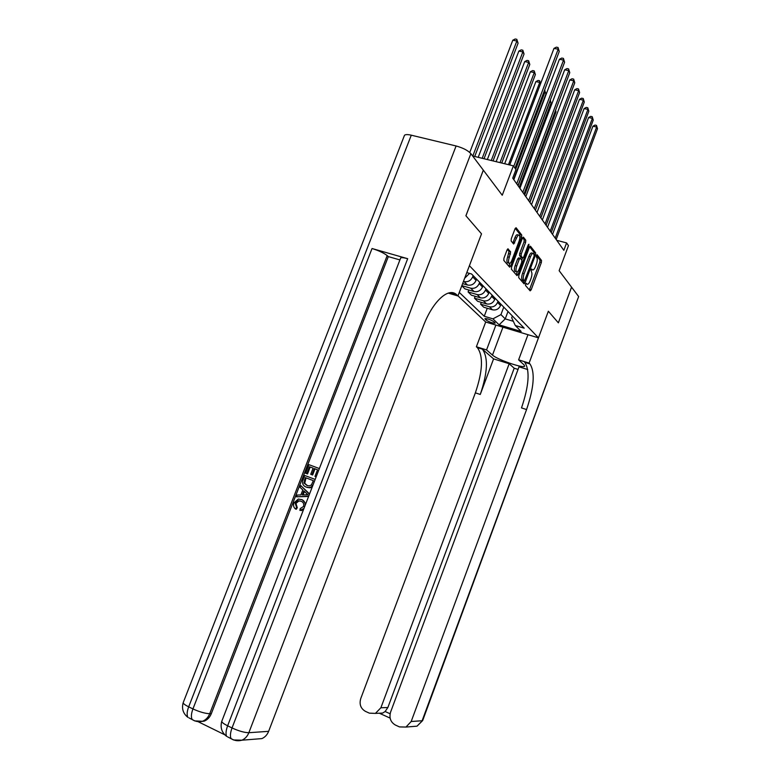 <?xml version="1.0" encoding="UTF-8"?>
<svg xmlns="http://www.w3.org/2000/svg" width="780" height="780" viewBox="0 0 780 780"><rect width="100%" height="100%" fill="white"/><g stroke="black" fill="none" stroke-linecap="round" stroke-linejoin="round"><path stroke-width="1.17" d="M525.613 284.066L525.515 285.509L530.146 290.862L531.151 289.838L541.359 262.49L541.515 260.442L537.02 254.67L536.24 256.844L536.825 257.595C537.537 258.94 537.381 261.154 536.357 264.225L535.499 266.516C534.378 269.246 533.335 270.358 532.379 269.831L531.667 268.983L530.985 269.714L531.482 271.889C532.204 273.205 532.058 275.398 531.024 278.47L530.166 280.771C529.025 283.549 527.972 284.661 527.007 284.125L526.315 283.335L525.613 284.066M508.17 248.898L507.058 249.951L503.938 258.219L503.822 260.432L509.642 267.15L510.705 266.077L521.576 237.169L521.713 234.965L516.077 227.731L515.034 228.793L511.28 238.748L511.153 240.981L513.64 244.043L516.535 238.076C517.52 235.706 518.447 234.761 519.304 235.248C520.094 236.369 520.016 238.368 519.061 241.264L511.894 260.335C510.88 262.753 509.935 263.718 509.048 263.211C508.277 262.099 508.365 260.12 509.311 257.273L510.637 251.862L507.858 248.82M527.738 369.544L519.012 366.824L390.565 712.159C389.005 717.912 390.614 722.212 395.401 725.049L399.477 726.911L405.97 727.058L411.187 721.5L422.126 720.74L578.643 296.546L571.574 287.177L558.373 322.852L548.35 311.23L558.353 322.822L571.555 287.147L559.143 270.699L568.464 245.622L566.602 242.921L563.842 250.331L512.704 178.142L515.95 169.572L513.386 165.857L472.622 155.971M404.206 136.032L404.508 135.252C405.483 134.404 407.745 134.384 411.284 135.194L456.095 145.977C462.988 147.888 467.912 150.442 470.866 153.641L483.317 170.147L465.904 215.758L481.514 233.844L465.933 215.797L483.346 170.186L502.242 195.244L513.386 165.857M448.217 293.104L457.928 295.961L481.514 233.844L469.414 265.697L538.463 337.847L485.696 322.013L476.375 346.769L477.37 347.627C483.415 356.021 482.752 371.095 475.361 392.857L360.721 698.636C359.151 704.32 360.701 708.552 365.391 711.341L369.369 713.154L375.414 713.398L380.884 707.772L387.875 707.509L385.125 711.506L390.107 713.768M524.774 362.329L529.844 363.811L529.093 363.11L548.35 311.23L538.463 337.847M518.837 275.525L518.7 277.631L524.062 283.832L525.067 282.769L535.47 254.953L535.626 252.866L530.429 246.197L529.444 247.24L518.837 275.525M516.974 275.632L511.417 269.207L511.543 267.052L522.385 238.202L523.399 237.149L525.759 240.172L525.623 242.346L521.274 253.919L521.137 256.074L522.707 257.995L523.721 256.942L528.216 244.969L528.908 244.237L528.84 245.768L518.027 274.589L516.974 275.632M494.949 322.715L493.945 321.74C490.552 319.663 487.549 318.63 484.945 318.63L486.154 320.083C489.548 322.15 492.541 323.183 495.124 323.173L494.949 322.715M457.967 295.844L485.696 322.013M512.372 315.998L511.7 317.772L515.297 325.523L524.189 328.165L471.569 273.975L466.791 272.61M515.297 325.523L521.157 331.451L499.112 324.841L492.931 318.844L500.955 314.594L503.753 307.125M487.247 308.266L484.234 316.251L492.931 318.844M484.234 316.251L459.274 292.412M566.602 242.921L556.754 240.318M508.004 311.493L505.235 318.883L513.337 321.292M500.955 314.594L505.235 318.883L499.112 324.841M464.665 278.216L469.55 273.4M463.456 281.404L464.041 281.57C467.932 282.262 470.808 280.712 472.67 276.91L473.158 275.613M462.618 283.618L467.532 285.031C471.393 285.724 474.25 284.183 476.092 280.42L476.58 279.133M461.857 285.616L470.691 288.181C474.532 288.863 477.37 287.342 479.193 283.598L479.68 282.321M461.789 285.782L464.958 288.883L474.074 291.525C477.886 292.207 480.694 290.706 482.508 286.991L482.986 285.724M468.819 290.004L468.088 291.935L477.136 294.567C480.919 295.259 483.717 293.758 485.511 290.082L485.989 288.824M468.088 291.935L471.412 295.191L480.402 297.814C484.165 298.496 486.935 297.014 488.719 293.368L489.187 292.12M475.156 296.283L474.445 298.145L483.376 300.768C487.11 301.441 489.86 299.978 491.624 296.351L492.092 295.113M474.445 298.145L477.672 301.304L486.544 303.907C490.249 304.59 492.979 303.127 494.735 299.54L495.193 298.311M481.289 302.367L480.607 304.171L489.421 306.764C493.106 307.447 495.817 305.994 497.552 302.425L498.01 301.207M480.607 304.171L483.746 307.232L492.492 309.816C496.148 310.489 498.839 309.055 500.565 305.516L501.023 304.307M529.367 289.965L539.838 262.07L539.984 260.023L536.347 255.362M534.076 254.075L534.076 252.447L529.649 246.772M523.263 282.896L524.024 280.976M524.365 281.063L534.232 255.889L533.588 253.49C532.633 252.964 531.59 254.075 530.458 256.815L524.15 273.644C523.107 276.773 522.961 278.996 523.721 280.312L524.365 281.063L522.99 280.673M532.984 253.325L532.038 253.071C531.073 252.544 530.029 253.646 528.899 256.386L530.458 256.815M522.815 280.625L522.161 279.874C521.401 278.558 521.547 276.334 522.59 273.205L528.899 256.386M522.6 237.734L524.17 239.752L525.759 240.172M521.381 257.605L519.548 255.645L519.685 253.49L524.033 241.917L524.17 239.752M522.532 257.946L521.742 260.052M517.345 271.781L516.457 274.151L518.027 274.589M516.75 265.96C515.833 268.749 515.736 270.68 516.477 271.752C517.325 272.23 518.251 271.274 519.236 268.895L521.713 262.304L521.84 260.169L520.27 258.258L519.246 259.321L516.75 265.96L515.17 265.522C514.244 268.31 514.157 270.241 514.898 271.303L515.453 271.459M520.065 258.209L518.69 257.829L517.657 258.882L519.246 259.321M515.17 265.522L517.657 258.882M516.184 274.726L516.457 274.151M508.033 262.928L507.439 262.762C506.668 261.661 506.746 259.681 507.692 256.834L509.018 251.423L507.322 249.386M518.739 235.092L517.696 234.819C516.828 234.332 515.902 235.277 514.917 237.647L516.535 238.076M512.84 243.058L514.917 237.647M519.85 237.052L520.104 234.536L515.249 228.316M508.823 266.214L510.003 263.231M529.942 202.469L560.644 120.305M555.214 238.144L596.651 127.033L597.5 128.729L556.189 239.518M552.542 234.38L592.927 126.204L596.651 127.033L596.505 125.395L597.5 128.729M592.927 126.204L595.013 125.063L596.505 125.395M524.657 195.019L556.004 111.901L555.389 110.789M555.594 110.263L556.004 111.901M519.217 187.336L551.09 102.999L550.085 101.186L518.105 185.776M550.29 100.084L551.09 102.999M513.601 179.41L546.019 93.814L544.986 91.942L515.707 169.221M544.547 90.227L546.019 93.814M544.908 90.305L544.986 91.942L543.982 91.728M550.231 231.114L592.361 118.355L593.229 120.11L551.236 232.537M547.531 227.292L588.588 117.526L592.361 118.355L592.215 116.707L593.229 120.11M588.588 117.526L590.704 116.376L592.215 116.707M545.093 223.86L587.935 109.405L588.832 111.218L546.127 225.322M542.353 219.989L584.103 108.576L587.935 109.405L587.788 107.747L588.832 111.218M584.103 108.576L586.258 107.416L587.788 107.747M539.789 216.362L583.372 100.171L584.288 102.043L540.862 217.883M537.01 212.453L579.481 99.343L583.372 100.171L583.225 98.504L584.288 102.043M579.481 99.343L581.675 98.173L583.225 98.504M540.52 83.85L539.721 82.407L535.88 81.598L504.67 163.742M535.88 81.598L538.112 80.438L539.643 80.759L539.721 82.407L508.492 164.678M539.643 80.759L540.608 83.626M534.31 208.63L578.653 90.646L579.608 92.576L535.411 210.2M531.502 204.672L574.714 89.807L578.653 90.646L578.516 88.959L579.608 92.576M574.714 89.807L576.937 88.627L578.516 88.959M495.885 325.075L486.554 349.927L492.482 355.105C496.957 359.444 523.214 368.56 524.648 366.249L524.111 364.942L518.612 359.853L529.093 363.11M486.554 349.927L476.375 346.769M493.584 358.878L482.401 349.186C488.377 357.562 487.656 372.655 480.265 394.456L493.584 358.878L509.174 363.743L514.196 368.219L518.047 369.427M509.174 363.743L380.884 707.772M578.643 296.546L422.731 720.389L417.027 726.17L412.22 726.55M527.972 334.698L518.612 359.853M529.844 363.811L529.971 363.938C535.197 372.197 534.066 387.397 526.568 409.558L411.187 721.5M514.196 368.219L387.875 707.509M524.638 362.203L524.764 362.32C530.078 370.598 528.986 385.788 521.508 407.911L526.568 409.558M390.117 718.117L379.753 713.398L382.736 713.047L385.125 711.506M300.807 501.16L298.837 500.975L295.961 503.422L297.287 507.741L296.302 509.272L295.571 509.048C293.621 507.517 293.085 505.459 293.962 502.866L298.282 499.073L302.231 499.756L305.799 503.666M303.381 509.935L299.9 510.393L300.222 508.599L303.527 506.474C304.19 503.792 303.313 502.037 300.875 501.189L298.106 500.741L295.23 503.178L295.961 503.422M308.695 496.177L296.468 496.811L297.151 495.046L300.875 494.949L302.815 489.928L300.125 487.363L300.807 485.599L309.562 493.925M308.578 496.46L296.468 496.811M313.102 468.127L310.186 467.035L307.515 473.947L305.604 473.216L308.909 464.656L319.351 468.556M314.983 476.414L316.154 476.853L314.983 476.414L317.538 469.774L314.311 468.565L315.013 468.848L312.634 475.01L310.713 474.289L313.102 468.117L310.186 467.035M317.538 469.794L315.013 468.848M400.471 258.473L400.676 257.946C401.573 257.4 403.913 257.654 407.677 258.697L372.031 248.518C378.739 250.604 383.789 252.964 387.192 255.596L388.313 256.601L211.322 713.651C209.81 717.356 207.392 719.872 204.077 721.198L198.871 721.675M198.53 721.9L224.737 734.77M388.313 256.601L399.906 259.925M305.448 475.741L315.159 479.417L305.448 475.741M312.234 487.003L310.021 487.841L306.998 487.373M457.928 295.961L456.827 294.918C448.939 286.543 432.617 301.168 423.179 326.498L268.632 731.338C267.228 734.818 264.985 737.236 261.885 738.601L255.703 739.099M456.827 294.918L450.187 292.685M309.475 466.762L306.803 473.674L307.515 473.947M306.803 473.674L305.604 473.216M314.311 468.565L311.922 474.737L312.634 475.01M311.922 474.737L310.713 474.289M313.121 484.702L311.279 486.915L309.309 487.588L306.277 487.12C302.942 485.852 301.88 483.366 303.098 479.671L304.726 475.469M305.292 477.584L304.024 483.054L306.95 485.472L309.358 485.911L311.454 484.887L313.346 480.636L305.292 477.584M311.279 486.915L311.99 487.168M306.004 477.857L304.736 483.317L307.505 485.667M304.356 480.002L305.068 480.265M304.024 483.054L304.736 483.317M300.807 485.599L309.436 494.257M306.267 493.214L303.829 490.893L302.279 494.92L307.895 494.764L306.267 493.214M304.424 491.468L303.098 494.89M295.23 503.178L296.566 507.517L297.287 507.741M303.947 508.462L299.9 510.393M305.126 505.411C305.282 502.427 304.083 500.467 301.509 499.522L302.231 499.756M296.566 507.517L295.571 509.048M501.735 163.04L535.382 74.558L534.28 72.569L530.39 71.75L496.148 161.674M530.39 71.75L532.662 70.58L534.212 70.902L534.28 72.569L500.019 162.62M534.212 70.902L535.382 74.558M493.038 160.924L529.805 64.457L528.664 62.4L524.725 61.581L487.334 159.539M524.725 61.581L527.026 60.401L528.606 60.723L528.664 62.4L491.264 160.495M528.606 60.723L529.805 64.457M484.029 158.74L524.043 54.015L522.863 51.889L518.856 51.08L478.208 157.326M518.856 51.08L521.216 49.881L522.815 50.203L522.863 51.889L482.196 158.291M522.815 50.203L524.043 54.015M474.708 156.478L518.076 43.222L516.867 41.018L512.801 40.209L469.745 152.461M512.801 40.209L515.19 39L516.818 39.322L516.867 41.018L472.797 156.01M516.818 39.322L518.076 43.222M528.645 200.645L573.778 80.798L574.762 82.797L529.795 202.264M525.798 196.628L569.78 79.969L573.778 80.798L573.651 79.102L574.762 82.797M569.78 79.969L572.052 78.77L573.651 79.102M522.795 192.387L568.747 70.629L569.77 72.686L523.975 194.054M519.909 188.311L564.691 69.79L568.747 70.629L568.62 68.923L569.77 72.686M564.691 69.79L567.001 68.582L568.62 68.923M516.74 183.836L563.54 60.109L564.593 62.244L517.969 185.572M513.815 179.712L559.426 59.28L563.54 60.109L563.423 58.393L564.593 62.244M559.426 59.28L561.775 58.051L563.423 58.393M513.747 166.374L558.158 49.228L559.25 51.431L515.005 168.197M509.73 164.97L553.975 48.399L558.158 49.228L558.041 47.492L559.25 51.431M553.975 48.399L556.374 47.161L558.041 47.492M472.67 276.91L476.092 280.42M479.193 283.598L482.508 286.991M485.511 290.082L488.719 293.368M491.624 296.351L494.735 299.54M497.552 302.425L500.565 305.516M489.421 306.764L492.492 309.816M483.376 300.768L486.544 303.907M477.136 294.567L480.402 297.814M470.691 288.181L474.074 291.525M464.041 281.57L467.532 285.031M486.681 318.679L486.154 320.083M485.355 318.513L485.131 319.108M525.769 283.725L526.929 284.056M531.121 269.412L532.292 269.734M539.984 260.023L541.515 260.442M539.838 262.07L541.359 262.49M529.63 289.409L531.151 289.838M534.076 252.447L535.626 252.866M534.427 254.67L535.47 254.953M523.517 282.331L525.067 282.769M522.59 273.205L524.15 273.644M522.161 279.874L523.721 280.312M524.033 241.917L525.623 242.346M519.685 253.49L521.274 253.919M519.548 255.645L521.137 256.074M521.099 257.527L522.678 257.956M528.001 245.544L528.84 245.768M509.018 251.423L510.637 251.862M508.901 253.627L510.51 254.075M507.692 256.834L509.311 257.273M513.074 242.541L514.693 242.97M520.104 234.536L521.713 234.965M519.967 236.74L521.576 237.169M509.096 265.629L510.705 266.077M482.264 349.06L477.233 347.5M480.265 394.456L475.361 392.857M502.944 327.19L492.482 355.105M411.284 135.194L188.672 706.846L192.943 708.923L372.031 248.518M407.677 258.697L227.633 725.809L232.03 727.954L456.095 145.977M233.756 739.957L241.897 740.2C245.086 738.797 247.406 736.3 248.849 732.703L268.632 731.338M194.971 720.915L202.469 721.276C205.784 719.95 208.201 717.425 209.722 713.71L211.322 713.651M470.866 153.641L248.849 732.703C244.471 732.654 238.865 731.065 232.03 727.954C230.305 732.654 229.973 736.174 231.016 738.524C234.39 740.737 238.017 741.302 241.897 740.2L261.885 738.601M387.192 255.596L209.722 713.71C205.189 713.544 199.592 711.955 192.943 708.923C191.236 713.544 190.954 717.034 192.095 719.404C195.273 721.539 198.724 722.163 202.469 721.276L204.077 721.198M227.468 736.778L233.532 739.976M400.676 257.946L221.734 721.402C220.106 727.525 221.744 732.508 226.639 736.369C225.576 734.019 225.907 730.499 227.633 725.809C223.987 723.996 222.017 722.533 221.734 721.402L221.959 720.798M188.877 717.824L194.756 720.925M404.508 135.252L183.163 702.751C181.564 708.679 183.115 713.534 187.844 717.317C186.683 714.948 186.966 711.457 188.672 706.846C185.279 705.159 183.436 703.794 183.163 702.751L183.397 702.156M525.74 283.774L527.007 284.125M531.082 269.471L532.379 269.831M522.834 280.644L524.384 281.083M521.128 257.556L522.707 257.995M514.898 271.303L516.477 271.752M507.439 262.762L509.048 263.211M524.764 362.32L529.971 363.938M482.401 349.186L477.37 347.627M375.414 713.398L382.736 713.047M405.97 727.058L417.027 726.17L422.672 720.564M525.993 362.622L525.759 363.256M310.021 487.841L309.309 487.588M298.837 500.975L298.106 500.741M301.577 510.588L300.846 510.364"/></g></svg>
